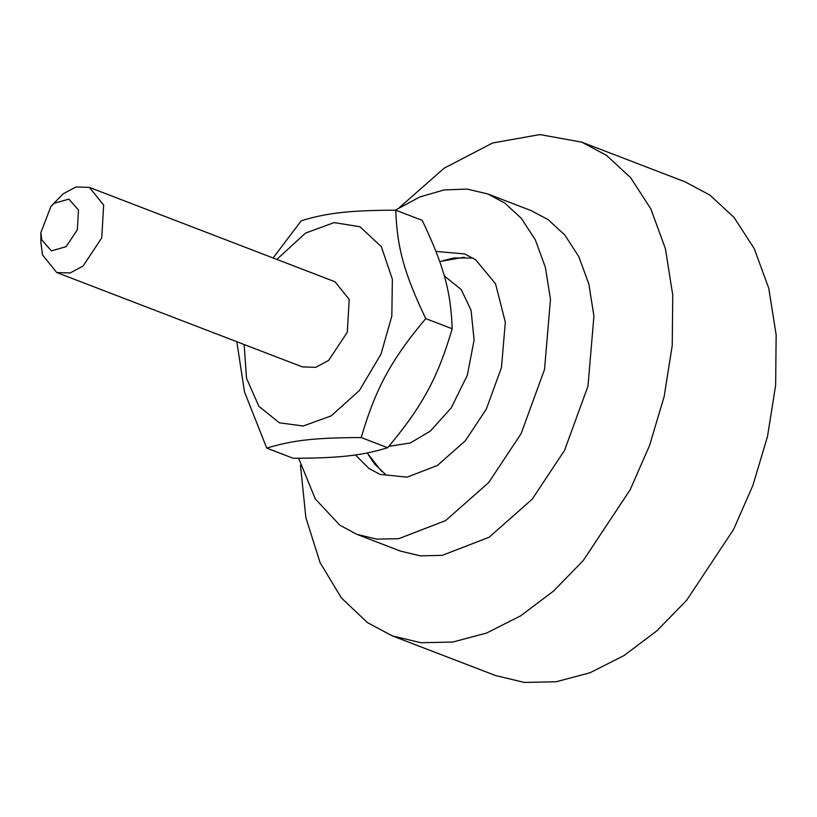 <?xml version="1.0" encoding="UTF-8"?>
<svg xmlns="http://www.w3.org/2000/svg" width="817" height="817" viewBox="0 0 817 817"><rect width="100%" height="100%" fill="white"/><g stroke="black" fill="none" stroke-linecap="round" stroke-linejoin="round"><path stroke-width="1.23" d="M443.12 260.643L454.058 257.947L473.053 258.07M386.298 475.126L374.789 464.27L368.477 454.946M435.961 251.422L464.699 253.944L475.739 259.837L495.521 283.734L505.315 322.225L501.454 367.609L486.299 409.164L465.333 440.792L437.422 465.445L407.08 477.159L380.007 474.381L368.967 468.478L355.426 454.946M395.295 210.194L419.713 196.999L444.07 189.932L467.089 189.084L487.749 193.935L504.794 203.055L521.389 218.384L535.36 239.953L545.399 267.353L550.474 299.39L544.52 369.488L521.103 433.664L488.729 482.51L445.622 520.582L398.757 538.679L376.749 539.138L356.958 534.379L339.913 525.26L315.301 498.952L298.644 458.276M487.749 193.935L531.203 210.633L548.248 219.742L564.843 235.082L578.814 256.64L588.853 284.04L593.928 316.087L587.974 386.175L564.557 450.361L532.184 499.207L489.077 537.269L442.211 555.366L420.204 555.836L400.412 551.077L356.958 534.379M399.503 207.477L444.213 168.149L492.62 142.985L539.925 134.57L581.806 142.168L606.52 155.383L630.581 177.626L650.832 208.886L665.385 248.613L672.759 295.07L672.238 345.52L664.119 396.715L649.525 445.582L630.162 489.771L583.226 560.595L553.436 591.13L520.715 615.793L486.595 633.052L452.771 642.039L420.857 642.713L392.15 635.81L367.436 622.595L341.394 597.932L320.06 562.596L305.854 517.508L300.472 465.23M581.806 142.168L685.197 181.885L709.912 195.11L733.972 217.342L754.224 248.613L768.777 288.34L776.15 334.796L775.639 385.236L767.51 436.431L752.927 485.308L733.564 529.498L686.627 600.321L656.827 630.857L624.117 655.52L589.986 672.779L556.163 681.756L524.248 682.43L495.541 675.536L392.15 635.81M266.74 448.114L293.211 458.286C339.443 458.133 361.665 455.651 387.677 447.726C422.46 406.12 437.636 378.138 452.189 328.771C450.841 291.199 443.794 265.699 422.226 220.365L395.755 210.194C397.103 247.765 404.149 273.256 425.718 318.599C390.945 360.205 375.769 388.187 361.216 437.555C314.984 437.708 292.762 440.2 266.74 448.114L244.508 391.935L236.828 341.72M244.13 344.519L246.499 378.179L258.877 406.335L279.383 422.798L303.189 426.014L331.212 415.863L359.46 390.434L380.998 354.139L391.823 316.128L392.374 279.271L381.314 246.611L359.94 226.738L334.082 222.602L305.507 233.1L276.83 259.408M273.103 257.978L301.289 220.753C327.3 212.828 349.523 210.347 395.755 210.194M452.189 328.771L425.718 318.599M387.677 447.726L361.216 437.555M40.85 232.682L40.911 242.761L42.494 254.873L56.72 272.521L302.28 366.864L315.679 367.333L328.618 360.42L347.307 332.233L349.206 299.4L334.98 281.753L89.421 187.41L76.022 186.94L63.093 193.854L50.96 206.374L54.157 203.331L68.883 199.113L78.493 210.051L77.349 229.751L66.136 246.663L51.41 250.88L41.8 239.943L40.85 232.682L50.96 206.374M56.72 272.521L70.119 272.98L83.048 266.066L101.747 237.88L103.647 205.057L89.421 187.41M444.285 275.911L461.227 289.555L471.072 310.297L474.095 340.076L467.314 375.299L451.198 407.938L430.304 431.11L410.359 442.957L388.882 446.327M464.24 257.212L439.72 261.552M381.856 471.644L367.18 452.975"/></g></svg>
